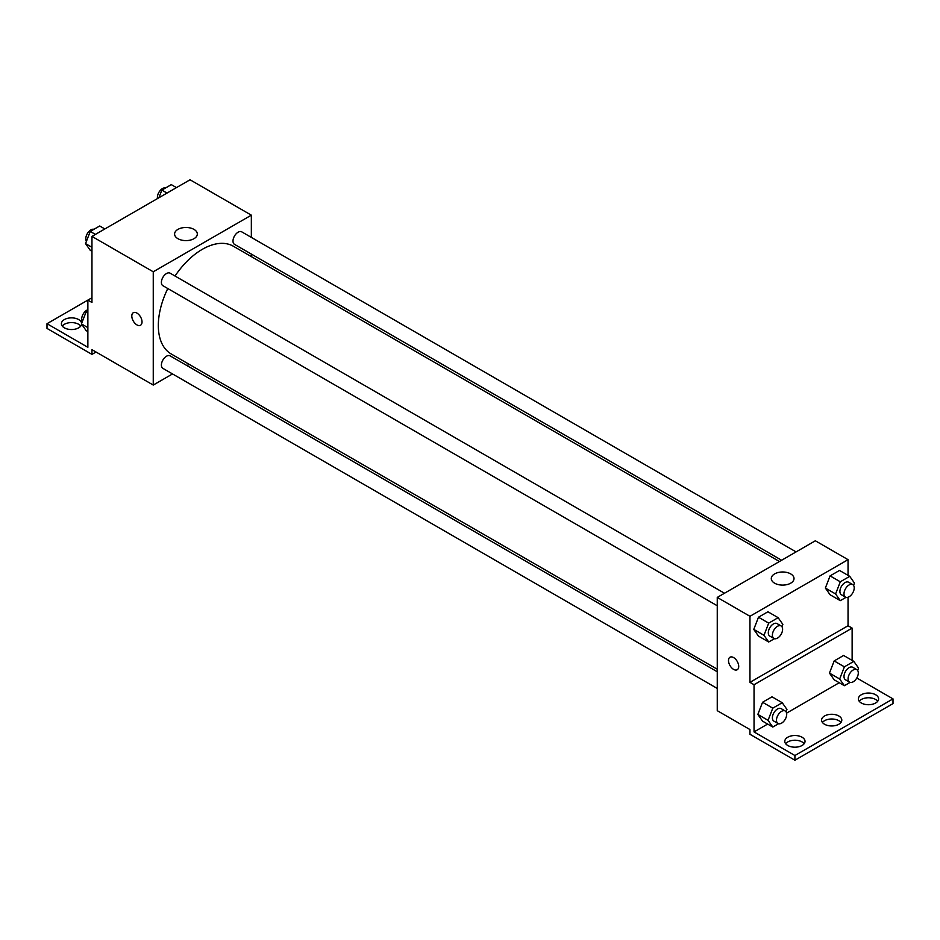 <?xml version="1.0" encoding="UTF-8"?>
<svg xmlns="http://www.w3.org/2000/svg" width="940" height="940" viewBox="0 0 940 940"><rect width="100%" height="100%" fill="white"/><g stroke="black" fill="none" stroke-linecap="round" stroke-linejoin="round"><path stroke-width="1.41" d="M91.956 297.745L87.867 300.107L87.867 347.306L47 323.713L87.867 300.107L91.956 302.469L91.956 236.398L190.045 179.775L251.344 215.166L251.344 237.397M133.304 312.726A7.226 4.171 -120 0 0 132.199 318.519A7.226 4.171 -120 0 0 136.911 324.887A7.226 4.171 60 0 1 132.188 318.519A7.226 4.171 60 0 1 133.304 312.726A7.226 4.171 60 0 1 140.53 316.897A7.226 4.171 60 0 1 140.53 325.24A7.226 4.171 60 0 1 136.911 324.887A7.226 4.171 -120 0 0 140.53 325.24M47 323.713L47 328.424L91.956 354.38L91.956 349.656L153.255 385.059L153.255 271.789L91.956 236.398M724.482 593.246L170.117 273.188A7.226 4.171 120 0 0 164.547 275.115A7.226 4.171 120 0 0 161.398 282.388A7.226 4.171 120 0 0 162.89 285.701L717.255 605.76M717.255 671.759L170.117 355.861A7.226 4.171 120 0 0 164.547 357.799A7.226 4.171 120 0 0 161.398 365.072A7.226 4.171 120 0 0 162.89 368.374L717.255 688.444M189.151 364.332L186.966 365.589M172.525 373.932L153.255 385.059M251.344 254.082L251.344 256.608M153.255 271.789L251.344 215.166M796.086 551.909L241.721 231.839A7.226 4.171 120 0 0 236.151 233.778A7.226 4.171 120 0 0 233.003 241.051A7.226 4.171 120 0 0 234.495 244.353L781.634 560.252M779.448 561.509L233.402 246.257A62.193 35.908 120 0 0 175.028 276.019M167.802 288.533A62.193 35.908 120 0 0 158.331 325.498A62.193 35.908 120 0 0 171.209 353.969L717.255 669.233M193.993 229.395A11.362 6.557 180 0 1 197.318 234.037A11.362 6.557 180 0 1 185.956 240.605A11.362 6.557 180 0 1 174.593 234.037A11.362 6.557 180 0 1 181.608 227.974A11.362 6.557 180 0 1 193.993 229.395M91.956 354.38L96.044 352.018M62.275 326.062A10.117 5.84 180 0 1 78.678 324.3A10.117 5.84 180 0 1 80.769 326.062M81.604 324.136A10.117 5.84 180 0 1 71.146 329.541A10.117 5.84 180 0 1 61.406 323.713A10.117 5.84 180 0 1 67.656 318.308A10.117 5.84 180 0 1 78.678 319.577A10.117 5.84 180 0 1 81.627 323.478M848.045 597.241L848.045 625.735L749.956 682.358L754.045 684.72L754.045 731.919L794.911 755.513L794.911 760.225L749.956 734.269L749.956 729.558L717.255 710.675L717.255 597.417L815.344 540.782L848.045 559.664L848.045 575.351M730.004 657.225A7.226 4.171 -120 0 0 728.888 663.017A7.226 4.171 -120 0 0 733.611 669.386A7.226 4.171 60 0 1 728.888 663.017A7.226 4.171 60 0 1 729.992 657.225A7.226 4.171 60 0 1 737.218 661.396A7.226 4.171 60 0 1 737.218 669.738A7.226 4.171 60 0 1 733.611 669.386A7.226 4.171 -120 0 0 737.218 669.738M749.956 682.358L749.956 616.288L717.255 597.417M825.367 588.052L830.079 594.762L825.367 588.052L830.079 575.879L825.367 588.052L835.578 593.951L840.301 581.789L849.736 576.337L854.46 583.047L853.555 585.385M839.526 570.439L830.079 575.879L839.526 570.439L849.736 576.337M753.763 629.389L758.474 636.098L753.763 629.389L758.474 617.227L753.763 629.389L763.973 635.287L768.697 623.126L778.132 617.674L782.856 624.383L781.951 626.721M767.921 611.775L758.474 617.227L767.921 611.775L778.132 617.674M749.956 616.288L848.045 559.664M790.693 573.905A11.362 6.557 180 0 1 794.018 578.535A11.362 6.557 180 0 1 782.656 585.103A11.362 6.557 180 0 1 771.282 578.535A11.362 6.557 180 0 1 778.308 572.484A11.362 6.557 180 0 1 790.693 573.905M848.045 625.735L852.134 628.096L852.134 660.397M856.81 677.987L893 698.878L893 703.602L794.911 760.225M893 698.878L794.911 755.513M822.441 722.472A10.117 5.84 180 0 1 838.844 720.71A10.117 5.84 180 0 1 840.948 722.472M859.231 701.24A10.117 5.84 180 0 1 868.478 697.762A10.117 5.84 180 0 1 877.725 701.24M785.664 743.716A10.117 5.84 180 0 1 794.911 740.227A10.117 5.84 180 0 1 804.17 743.716M852.134 628.096L754.045 684.72M757.852 714.423L762.563 721.144L757.852 714.423L762.563 702.262L757.852 714.423L768.062 720.322L772.786 708.161L782.221 702.721L786.945 709.43L786.04 711.768M772.01 696.81L762.563 702.262L772.01 696.81L782.221 702.721M829.456 673.087L834.168 679.808L829.456 673.087L834.168 660.926L829.456 673.087L839.667 678.986L844.39 666.824L853.826 661.372L858.549 668.093L857.644 670.42M843.603 655.474L834.168 660.926L843.603 655.474L853.826 661.372M839.232 682.734L786.592 713.131M767.639 724.07L754.045 731.919M838.844 715.986A10.117 5.84 180 0 1 841.805 720.122A10.117 5.84 180 0 1 831.7 725.962A10.117 5.84 180 0 1 821.584 720.122A10.117 5.84 180 0 1 827.823 714.717A10.117 5.84 180 0 1 838.844 715.986M861.322 703.014A10.117 5.84 180 0 1 858.361 698.878A10.117 5.84 180 0 1 868.478 693.039A10.117 5.84 180 0 1 878.595 698.878A10.117 5.84 180 0 1 872.343 704.272A10.117 5.84 180 0 1 861.322 703.014M787.755 745.479A10.117 5.84 180 0 1 784.794 741.355A10.117 5.84 180 0 1 794.911 735.515A10.117 5.84 180 0 1 805.028 741.355A10.117 5.84 180 0 1 798.789 746.748A10.117 5.84 180 0 1 787.755 745.479M774.443 638.683L768.697 641.996L763.973 635.287M781.116 625.946L777.028 623.584A7.226 4.171 120 0 0 771.458 625.511A7.226 4.171 120 0 0 768.309 632.784A7.226 4.171 120 0 0 769.801 636.098L773.89 638.46A7.226 4.171 120 0 0 781.116 634.289A7.226 4.171 120 0 0 781.116 625.946A7.226 4.171 120 0 0 775.547 627.873A7.226 4.171 120 0 0 772.398 635.146A7.226 4.171 120 0 0 773.89 638.46M768.697 641.996L758.474 636.098M768.697 623.126L758.474 617.227M846.035 597.346L840.301 600.66L835.578 593.951M852.721 584.598L848.632 582.236A7.226 4.171 120 0 0 843.062 584.175A7.226 4.171 120 0 0 839.914 591.448A7.226 4.171 120 0 0 841.406 594.75L845.495 597.111A7.226 4.171 120 0 0 852.721 592.94A7.226 4.171 120 0 0 852.721 584.598A7.226 4.171 120 0 0 847.152 586.537A7.226 4.171 120 0 0 844.002 593.81A7.226 4.171 120 0 0 845.495 597.111M840.301 600.66L830.079 594.762M840.301 581.789L830.079 575.879M778.52 723.73L772.786 727.043L768.062 720.322M785.206 710.981L781.116 708.619A7.226 4.171 120 0 0 775.547 710.558A7.226 4.171 120 0 0 772.398 717.831A7.226 4.171 120 0 0 773.89 721.133L777.979 723.495A7.226 4.171 120 0 0 785.206 719.323A7.226 4.171 120 0 0 785.206 710.981A7.226 4.171 120 0 0 779.636 712.92A7.226 4.171 120 0 0 776.475 720.193A7.226 4.171 120 0 0 777.979 723.495M772.786 727.043L762.563 721.144M772.786 708.161L762.563 702.262M850.124 682.381L844.39 685.707L839.667 678.986M856.81 669.644L852.721 667.283A7.226 4.171 120 0 0 847.152 669.221A7.226 4.171 120 0 0 844.002 676.483A7.226 4.171 120 0 0 845.495 679.796L849.584 682.158A7.226 4.171 120 0 0 856.81 677.987A7.226 4.171 120 0 0 856.81 669.644A7.226 4.171 120 0 0 851.241 671.571A7.226 4.171 120 0 0 848.08 678.845A7.226 4.171 120 0 0 849.584 682.158M844.39 685.707L834.168 679.808M844.39 666.824L834.168 660.926M91.956 251.286L90.263 250.31L85.54 243.601L90.263 231.428L99.699 225.988L104.845 228.961M91.956 247.302L85.54 243.601M95.41 234.401L90.263 231.428M93.965 229.301A7.226 4.171 120 0 0 88.607 231.828A7.226 4.171 120 0 0 85.787 238.737A7.226 4.171 120 0 0 86.445 241.263M158.895 197.753L161.868 190.091L171.303 184.639L176.45 187.612M167.014 193.064L161.868 190.091M165.558 187.953A7.226 4.171 120 0 0 160.211 190.491A7.226 4.171 120 0 0 157.391 197.4A7.226 4.171 120 0 0 157.497 198.563M87.867 331.609L86.175 330.633L81.451 323.912L86.175 311.751L87.867 310.776M87.867 327.625L81.451 323.912M87.867 312.738L86.175 311.751M87.867 309.73A7.226 4.171 120 0 0 81.698 319.06A7.226 4.171 120 0 0 82.356 321.586"/></g></svg>
